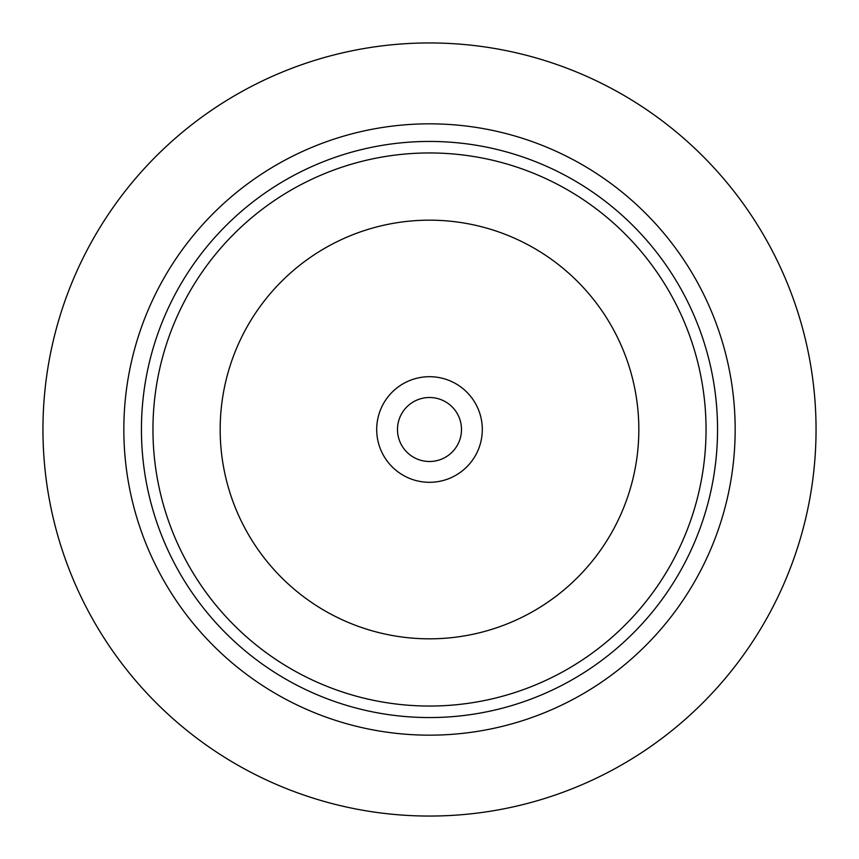 <?xml version="1.0" encoding="UTF-8"?>
<svg xmlns="http://www.w3.org/2000/svg" width="859" height="859" viewBox="0 0 859 859"><rect width="100%" height="100%" fill="white"/><g stroke="black" fill="none" stroke-linecap="round" stroke-linejoin="round"><path stroke-width="1.29" d="M42.95 429.5A386.55 386.55 0 0 1 622.775 94.737A386.55 386.55 0 0 1 622.775 764.263A386.55 386.55 0 0 1 42.95 429.5L42.95 429.5M141.434 429.5A288.066 288.066 0 0 1 573.533 180.036A288.066 288.066 0 0 1 573.533 678.964A288.066 288.066 0 0 1 141.434 429.5M376.693 429.5A52.807 52.807 0 0 1 455.904 383.769A52.807 52.807 0 0 1 455.904 475.231A52.807 52.807 0 0 1 376.693 429.5M638.828 429.5A209.328 209.328 0 0 0 429.5 220.172A209.328 209.328 0 0 0 220.172 429.5A209.328 209.328 0 0 0 429.5 638.828A209.328 209.328 0 0 0 638.828 429.5M152.956 429.5A276.544 276.544 0 0 0 429.5 706.044A276.544 276.544 0 0 0 706.044 429.5A276.544 276.544 0 0 0 429.5 152.956A276.544 276.544 0 0 0 152.956 429.5A276.544 276.544 0 0 1 429.5 152.956A276.544 276.544 0 0 1 706.044 429.5A276.544 276.544 0 0 1 429.5 706.044A276.544 276.544 0 0 1 152.956 429.5M397.492 429.5A32.008 32.008 0 0 0 445.499 457.213A32.008 32.008 0 0 0 445.499 401.787A32.008 32.008 0 0 0 397.492 429.5M816.05 429.5A386.55 386.55 0 0 1 236.225 764.263A386.55 386.55 0 0 1 236.225 94.737A386.55 386.55 0 0 1 816.05 429.5M123.836 429.5A305.664 305.664 0 0 1 582.338 164.788A305.664 305.664 0 0 1 582.338 694.212A305.664 305.664 0 0 1 123.836 429.5"/></g></svg>
